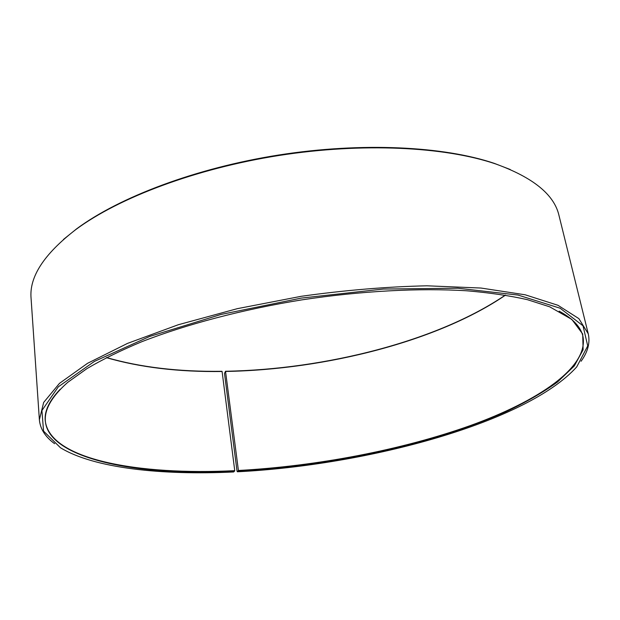 <?xml version="1.0" encoding="UTF-8"?>
<svg xmlns="http://www.w3.org/2000/svg" width="620" height="620" viewBox="0 0 620 620"><rect width="100%" height="100%" fill="white"/><g stroke="black" fill="none" stroke-linecap="round" stroke-linejoin="round"><path stroke-width="0.93" d="M238.406 470.479L237.406 471.781L237.034 471.169L224.494 373.426L225.517 371.256L238.406 470.479C316.642 466.209 401.334 450.128 470.123 425.661C537.896 401.241 589.046 367.242 582.901 336.195C580.762 326.942 572.849 318.587 559.163 311.155M225.657 371.458C325.632 369.69 438.356 341.054 505.471 295.159M106.376 357.655C140.105 367.451 178.676 372.062 222.092 371.504L234.748 470.657L233.694 471.967C161.735 475.408 94.271 468.302 60.489 447.764L43.563 431.125L41.92 410.525L58.327 386.795L94.426 361.39L149.738 336.435L220.875 314.487L301.49 298.065L383.261 289.052L457.7 288.207L517.995 295.058L560.131 308.217L583.009 325.795L587.737 345.913L576.708 366.924C526.69 422.336 368.226 465.194 237.406 471.781M60.148 389.298C49.391 400.567 44.407 410.928 45.206 420.391C49.321 459.87 139.198 475.47 234.748 470.657M238.351 470.913C330.94 465.821 432.946 444.129 505.866 411.789C525.853 402.341 543.105 392.39 557.605 381.943L574.306 365.932L583.118 349.757L582.699 334.01L571.841 319.416L549.677 306.807L527.395 299.677C509.842 295.694 489.653 292.733 466.829 290.796C419.275 287.874 360.925 290.92 301.769 299.886C242.707 309.434 186.225 324.369 141.841 341.69C120.699 350.509 102.385 359.499 86.885 368.66L67.851 382.261C-5.076 446.532 111.538 478.578 234.678 471.099M581.064 361.266C587.861 351.928 590.255 342.79 588.264 333.839L578.871 318.626L557.977 305.296L525.194 294.795L480.996 288.044L426.971 285.804C386.849 286.688 344.929 290.191 301.212 296.306L237.321 308.667L178.266 324.748L127.511 343.395L87.49 363.343L59.481 383.362L43.664 402.434L39.378 419.794C40.215 428.924 45.291 436.891 54.614 443.703M588.264 333.839L559.015 215.582C554.319 194.696 533.154 177.467 495.535 163.897C444.935 146.708 362.716 142.406 279.155 155.457C195.602 168.578 118.637 197.803 75.718 229.64C44.043 254.06 29.163 276.931 31.07 298.251L39.378 419.794M510.237 169.508L494.38 163.393C443.982 146.266 362.188 141.98 279.078 154.961C195.974 168.005 119.412 197.09 76.663 228.803L63.434 239.475M225.517 371.256C325.415 369.497 437.983 340.946 505.277 295.128M106.555 357.57C140.236 367.28 178.7 371.853 221.952 371.303L222.092 371.504M76.663 228.803L75.718 229.64M494.38 163.393L495.535 163.897"/></g></svg>
